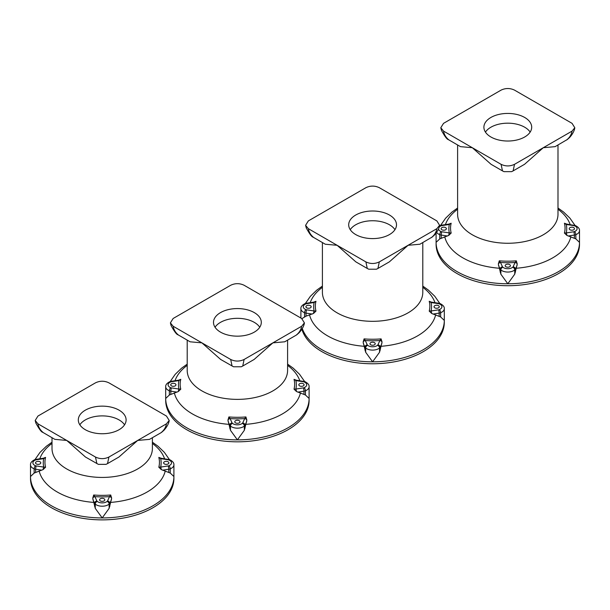 <?xml version="1.0" encoding="UTF-8"?>
<svg xmlns="http://www.w3.org/2000/svg" width="610" height="610" viewBox="0 0 610 610"><rect width="100%" height="100%" fill="white"/><g stroke="black" fill="none" stroke-linecap="round" stroke-linejoin="round"><path stroke-width="0.91" d="M524.699 117.471A23.897 13.801 180 0 1 531.699 127.223A23.897 13.801 180 0 1 507.802 141.024A23.897 13.801 180 0 1 483.898 127.223A23.897 13.801 180 0 1 498.652 114.474A23.897 13.801 180 0 1 524.699 117.471M574.803 127.749L572.066 131.104L514.512 164.326C510.029 166.454 505.553 166.454 501.084 164.326L443.539 131.104L440.794 127.749L443.539 123.35L501.084 90.12C505.568 88 510.044 88 514.512 90.12L572.066 123.35L574.803 127.749C574.803 127.734 574.597 131.981 569.557 137.563L567.208 139.621M501.084 164.326L502.472 170.891L503.959 171.639L511.645 171.646L513.132 170.891L514.512 164.326M513.132 170.891L524.554 164.296L543.289 147.712L555.108 146.652L567.414 139.446M440.794 127.749L441.48 130.41C444.736 136.365 447.038 139.438 448.388 139.621L460.489 146.652L472.308 147.712L491.05 164.296L502.465 170.891M572.066 131.104C571.463 134.635 569.618 137.616 566.53 140.056M485.446 132.103A23.897 13.801 180 0 1 524.699 127.223A23.897 13.801 180 0 1 530.159 132.103M564.418 223.222L566.644 224.068A2.387 0.503 98.8 0 0 566.278 224.48L564.418 223.222A57.256 33.054 0 0 1 564.418 233.05L566.858 235.391A2.387 0.503 -98.8 0 0 566.278 232.921L564.418 233.05M448.746 235.391A2.387 0.503 98.8 0 1 449.318 232.921L451.179 233.05L448.746 235.391L439.757 238.891L436.097 242.361L436.097 244.313A71.698 41.396 180 0 0 507.802 285.709A71.698 41.396 180 0 0 579.5 244.313L579.5 242.361L575.848 238.891L566.858 235.391M517.257 264.023A2.387 1.883 -155.1 0 0 515.114 262.46L516.312 260.821L517.257 264.023L514.741 274.172L507.802 283.757L500.856 274.172L498.339 264.023A2.387 1.883 -24.9 0 1 500.482 262.46L499.293 260.821L498.339 264.023M451.179 223.222L448.952 224.068A2.387 0.503 -98.8 0 1 449.318 224.48L451.179 223.222A57.256 33.054 0 0 0 451.179 233.05M443.745 230.222A2.631 1.517 0 0 0 446.375 228.697A2.631 1.517 0 0 0 443.745 227.179A2.631 1.517 0 0 0 441.121 228.697A2.631 1.517 0 0 0 443.745 230.222M569.221 228.697A2.631 1.517 0 0 0 571.852 230.222A2.631 1.517 0 0 0 574.483 228.697A2.631 1.517 0 0 0 571.852 227.179A2.631 1.517 0 0 0 569.221 228.697M507.802 267.195A2.631 1.517 0 0 0 510.425 265.678A2.631 1.517 0 0 0 507.802 264.16A2.631 1.517 0 0 0 505.171 265.678A2.631 1.517 0 0 0 507.802 267.195M449.067 140.056C445.986 137.616 444.141 134.635 443.539 131.104M389.5 215.04A23.897 13.801 180 0 1 396.5 224.793A23.897 13.801 180 0 1 372.603 238.594A23.897 13.801 180 0 1 348.699 224.793A23.897 13.801 180 0 1 363.453 212.051A23.897 13.801 180 0 1 389.5 215.04M439.604 225.319L436.867 228.674L379.313 261.896C374.83 264.023 370.354 264.023 365.886 261.896L308.332 228.674L305.595 225.319L308.332 220.919L365.886 187.697C370.369 185.57 374.845 185.57 379.313 187.697L436.867 220.919L439.604 225.319C439.604 225.304 439.398 229.551 434.358 235.132L432.01 237.191M365.886 261.896L367.266 268.461L368.76 269.216L376.446 269.216L377.933 268.461L379.313 261.896M377.933 268.461L389.355 261.865L408.09 245.289L419.909 244.229L432.216 237.015M305.595 225.319L306.281 227.98C309.537 233.935 311.84 237.008 313.189 237.191L325.29 244.229L337.109 245.289L355.844 261.865L367.266 268.461M436.867 228.674C436.257 232.204 434.419 235.193 431.331 237.633M429.219 301.279L431.445 302.125A2.387 0.503 98.8 0 0 431.079 302.537L429.219 301.279A57.256 33.054 -0 0 1 429.219 311.108L431.659 313.448A2.387 0.503 -98.8 0 0 431.079 310.978L429.219 311.108M301.904 329.286A71.698 41.396 180 0 0 372.603 363.766A71.698 41.396 180 0 0 444.301 322.37L444.301 320.418L440.649 316.948L431.659 313.448M382.058 342.08A2.387 1.883 -155.1 0 0 379.916 340.517L381.113 338.878L382.058 342.08L379.542 352.229L372.603 361.814L365.657 352.229L363.141 342.08A2.387 1.883 -24.9 0 1 365.283 340.517L364.086 338.878L363.141 342.08M313.54 313.448A2.387 0.503 98.8 0 1 314.119 310.978L315.98 311.108L313.54 313.448L306.022 316.155L301.919 318.641M315.98 301.279L313.753 302.125A2.387 0.503 -98.8 0 1 314.119 302.537L315.98 301.279A57.256 33.054 -0 0 0 315.98 311.108M372.603 345.252A2.631 1.517 -0 0 0 375.226 343.735A2.631 1.517 -0 0 0 372.603 342.218A2.631 1.517 -0 0 0 369.973 343.735A2.631 1.517 -0 0 0 372.603 345.252M308.546 308.271A2.631 1.517 -0 0 0 311.176 306.754A2.631 1.517 -0 0 0 308.546 305.236A2.631 1.517 -0 0 0 305.915 306.754A2.631 1.517 -0 0 0 308.546 308.271M434.023 306.754A2.631 1.517 -0 0 0 436.653 308.271A2.631 1.517 -0 0 0 439.284 306.754A2.631 1.517 -0 0 0 436.653 305.236A2.631 1.517 -0 0 0 434.023 306.754M313.868 237.633C310.787 235.193 308.942 232.204 308.332 228.674M350.247 229.673A23.897 13.801 180 0 1 389.5 224.793A23.897 13.801 180 0 1 394.96 229.673M294.02 379.336L296.246 380.183A2.387 0.503 98.8 0 0 295.88 380.594L294.02 379.336A57.256 33.054 0 0 1 294.02 389.157L296.46 391.506A2.387 0.503 -98.8 0 0 295.88 389.035L294.02 389.157M178.341 391.506A2.387 0.503 98.8 0 1 178.921 389.035L180.781 389.157L178.341 391.506L169.351 395.005L165.699 398.475L165.699 400.427A71.698 41.396 180 0 0 237.397 441.823A71.698 41.396 180 0 0 309.102 400.427L309.102 398.475L305.442 395.005L296.46 391.506M246.859 420.137A2.387 1.883 -155.1 0 0 244.717 418.574L245.914 416.935L246.859 420.137L244.343 430.286L237.397 439.871L230.458 430.286L227.942 420.137A2.387 1.883 -24.9 0 1 230.084 418.574L228.887 416.935L227.942 420.137M180.781 379.336L178.555 380.183A2.387 0.503 -98.8 0 1 178.921 380.594L180.781 379.336A57.256 33.054 0 0 0 180.781 389.157M242.734 366.031L254.156 359.442L272.891 342.858L284.71 341.798L296.132 335.203C299.213 332.763 301.058 329.774 301.668 326.243L304.405 322.888L301.668 318.489L244.114 285.267C239.646 283.139 235.17 283.139 230.687 285.267L173.133 318.489L170.396 322.888L171.082 325.549C174.338 331.504 176.641 334.577 177.99 334.76L190.091 341.798L201.91 342.858L220.645 359.442L233.554 366.785L241.247 366.785L242.734 366.031L244.114 359.473C239.631 361.593 235.155 361.593 230.687 359.473L232.067 366.031M301.668 326.243L244.114 359.473M230.687 359.473L173.133 326.243C173.743 329.774 175.581 332.763 178.669 335.203M296.132 335.203L297.017 334.585M254.301 312.61A23.897 13.801 180 0 1 261.301 322.37A23.897 13.801 180 0 1 237.397 336.163A23.897 13.801 180 0 1 213.5 322.37A23.897 13.801 180 0 1 228.254 309.621A23.897 13.801 180 0 1 254.301 312.61M170.396 322.888L173.133 326.243M215.04 327.25A23.897 13.801 180 0 1 254.301 322.37A23.897 13.801 180 0 1 259.753 327.25M298.824 384.811A2.631 1.517 0 0 0 301.454 386.328A2.631 1.517 0 0 0 304.085 384.811A2.631 1.517 0 0 0 301.454 383.293A2.631 1.517 0 0 0 298.824 384.811M173.347 386.328A2.631 1.517 0 0 0 175.977 384.811A2.631 1.517 0 0 0 173.347 383.293A2.631 1.517 0 0 0 170.716 384.811A2.631 1.517 0 0 0 173.347 386.328M237.397 423.309A2.631 1.517 0 0 0 240.027 421.792A2.631 1.517 0 0 0 237.397 420.275A2.631 1.517 0 0 0 234.774 421.792A2.631 1.517 0 0 0 237.397 423.309M158.821 457.393L161.048 458.24A2.387 0.503 98.8 0 0 160.682 458.644L158.821 457.393A57.256 33.054 0 0 1 158.821 467.214L161.253 469.563A2.387 0.503 -98.8 0 0 160.682 467.092L158.821 467.214M43.142 469.563A2.387 0.503 98.8 0 1 43.722 467.092L45.582 467.214L43.142 469.563L34.152 473.063L30.5 476.532L30.5 478.484A71.698 41.396 180 0 0 102.198 519.88A71.698 41.396 180 0 0 173.903 478.484L173.903 476.532L170.243 473.063L161.253 469.563M111.66 498.195A2.387 1.883 -155.1 0 0 109.518 496.632L110.707 494.992L111.66 498.195L109.144 508.343L102.198 517.928L95.259 508.343L92.743 498.195A2.387 1.883 -24.9 0 1 94.885 496.632L93.688 494.992L92.743 498.195M45.582 457.393L43.356 458.24A2.387 0.503 -98.8 0 1 43.722 458.644L45.582 457.393A57.256 33.054 0 0 0 45.582 467.214M107.535 463.608L118.95 457.012L137.692 440.428L149.511 439.368L160.933 432.772C164.014 430.332 165.859 427.351 166.461 423.813L169.206 420.465L166.461 416.058L108.915 382.836C104.447 380.709 99.971 380.709 95.488 382.836L37.934 416.058L35.197 420.465L35.883 423.119C39.139 429.082 41.442 432.147 42.791 432.337L54.892 439.368L66.711 440.428L85.446 457.012L98.355 464.355L106.041 464.355L107.528 463.6L108.915 457.042C104.432 459.162 99.956 459.162 95.488 457.042L96.868 463.6M166.461 423.813L108.915 457.042M95.488 457.042L37.934 423.813C38.537 427.351 40.382 430.332 43.47 432.772M160.933 432.772L161.818 432.154M119.102 410.179A23.897 13.801 180 0 1 126.102 419.939A23.897 13.801 180 0 1 102.198 433.74A23.897 13.801 180 0 1 78.301 419.939A23.897 13.801 180 0 1 93.055 407.19A23.897 13.801 180 0 1 119.102 410.179M35.197 420.465L37.934 423.813M79.841 424.819A23.897 13.801 180 0 1 119.102 419.939A23.897 13.801 180 0 1 124.554 424.819M163.625 462.868A2.631 1.517 0 0 0 166.255 464.385A2.631 1.517 0 0 0 168.878 462.868A2.631 1.517 0 0 0 166.255 461.351A2.631 1.517 0 0 0 163.625 462.868M38.148 464.385A2.631 1.517 0 0 0 40.778 462.868A2.631 1.517 0 0 0 38.148 461.351A2.631 1.517 0 0 0 35.517 462.868A2.631 1.517 0 0 0 38.148 464.385M102.198 501.367A2.631 1.517 0 0 0 104.828 499.849A2.631 1.517 0 0 0 102.198 498.332A2.631 1.517 0 0 0 99.575 499.849A2.631 1.517 0 0 0 102.198 501.367M457.607 144.989L457.607 214.285A50.188 28.975 0 0 0 507.802 243.26A50.188 28.975 0 0 0 557.99 214.285L557.99 144.989M557.99 209.245A63.631 36.737 180 0 1 570.197 224.617M570.853 236.779A63.631 36.737 180 0 1 516.365 268.24M499.293 260.821A57.256 33.054 0 0 0 516.312 260.821M499.239 268.24A63.631 36.737 180 0 1 444.743 236.779M445.407 224.617A63.631 36.737 180 0 1 457.607 209.245M566.644 224.068L575.375 225.555C578.326 227.088 579.706 228.78 579.5 230.649L579.5 242.361A71.698 41.396 180 0 1 507.802 283.757A71.698 41.396 180 0 1 436.097 242.361L436.097 233.15M514.741 274.172L514.741 269.94A8.426 4.865 180 0 1 500.856 269.94L500.856 274.172M517.082 265.502L515.419 269.086L515.419 272.136M513.109 266.784A2.387 1.883 -155.1 0 1 515.419 269.086A4.781 2.76 180 0 1 514.741 269.94A2.387 1.609 -130.1 0 0 512.774 267.203A6.031 3.485 180 0 1 502.823 267.203A2.387 1.38 180 0 1 502.487 266.784L500.482 262.46A58.934 34.03 180 0 0 515.114 262.46L513.109 266.784A2.387 1.38 180 0 1 512.774 267.203M579.5 230.649A8.426 4.865 180 0 1 575.848 234.659L575.848 238.891M439.757 238.891L439.757 234.659A8.426 4.865 180 0 1 436.653 232.387M447.435 236.009L441.221 235.048A4.781 2.76 180 0 1 439.757 234.659A2.387 1.106 111.6 0 1 441.106 231.571A6.031 3.485 180 0 1 438.514 229.024M439.215 227.042A6.031 3.485 180 0 1 441.106 225.83A2.387 1.38 180 0 1 441.838 225.631L449.318 224.48A58.934 34.03 180 0 0 449.318 232.921L441.838 231.769A2.387 0.503 98.8 0 0 441.221 235.048L441.221 238.098M441.838 231.769A2.387 1.38 180 0 1 441.106 231.571M441.106 225.83A2.387 1.106 -111.6 0 0 440.229 225.555L439.497 225.883M441.838 225.631A2.387 0.503 -98.8 0 0 441.472 225.22L440.229 225.555M574.49 231.571A2.387 1.106 -111.6 0 1 575.848 234.659A4.781 2.76 180 0 1 574.376 235.048A2.387 0.503 -98.8 0 0 573.758 231.769L566.278 232.921A58.934 34.03 180 0 0 566.278 224.48L573.758 225.631A2.387 1.38 180 0 1 574.49 225.83A6.031 3.485 180 0 1 574.49 231.571A2.387 1.38 180 0 1 573.758 231.769M574.376 238.098L574.376 235.048L568.169 236.009M502.823 267.203A2.387 1.609 -49.9 0 0 500.856 269.94A4.781 2.76 180 0 1 500.177 269.086A2.387 1.883 -24.9 0 1 502.487 266.784M500.177 272.136L500.177 269.086L498.515 265.502M575.375 225.555A2.387 1.106 111.6 0 0 574.49 225.83M574.124 225.22A2.387 0.503 98.8 0 0 573.758 225.631M322.408 242.566L322.408 292.342A50.188 28.975 -0 0 0 372.603 321.317A50.188 28.975 -0 0 0 422.791 292.342L422.791 242.566M422.791 287.302A63.631 36.737 180 0 1 434.991 302.674M435.654 314.829A63.631 36.737 180 0 1 381.166 346.289M364.086 338.878A57.256 33.054 -0 0 0 381.113 338.878M364.033 346.289A63.631 36.737 180 0 1 309.544 314.829M310.208 302.674A63.631 36.737 180 0 1 322.408 287.302M312.236 314.066L306.022 313.105A2.387 0.503 98.8 0 1 306.639 309.827L314.119 310.978A58.934 34.03 180 0 1 314.119 302.537L306.639 303.688A2.387 0.503 -98.8 0 0 306.273 303.277L313.753 302.125M305.907 303.887A2.387 1.106 -111.6 0 0 305.023 303.612C302.072 305.137 300.7 306.838 300.898 308.706A8.426 4.865 180 0 0 304.558 312.716A2.387 1.106 111.6 0 1 305.907 309.628A6.031 3.485 180 0 1 305.907 303.887A2.387 1.38 180 0 1 306.639 303.688M306.022 316.155L306.022 313.105A4.781 2.76 180 0 1 304.558 312.716L304.558 316.948M306.639 309.827A2.387 1.38 180 0 1 305.907 309.628M379.916 340.517A58.934 34.03 180 0 1 365.283 340.517L367.289 344.841A2.387 1.38 180 0 0 367.624 345.26A6.031 3.485 180 0 0 377.575 345.26A2.387 1.38 180 0 0 377.91 344.841L379.916 340.517M431.079 302.537A58.934 34.03 180 0 1 431.079 310.978L438.559 309.827A2.387 1.38 180 0 0 439.291 309.628A6.031 3.485 180 0 0 439.291 303.887A2.387 1.38 180 0 0 438.559 303.688L431.079 302.537M381.883 343.56L380.221 347.143A2.387 1.883 -155.1 0 0 377.91 344.841M380.221 350.193L380.221 347.143A4.781 2.76 180 0 1 379.542 347.997A2.387 1.609 -130.1 0 0 377.575 345.26M379.542 352.229L379.542 347.997A8.426 4.865 180 0 1 365.657 347.997A2.387 1.609 -49.9 0 1 367.624 345.26M365.657 352.229L365.657 347.997A4.781 2.76 180 0 1 364.978 347.143A2.387 1.883 -24.9 0 1 367.289 344.841M364.978 350.193L364.978 347.143L363.316 343.56M431.445 302.125L438.925 303.277A2.387 0.503 98.8 0 0 438.559 303.688M438.925 303.277L440.176 303.612A2.387 1.106 111.6 0 0 439.291 303.887M440.176 303.612C443.127 305.137 444.507 306.838 444.301 308.706A8.426 4.865 180 0 1 440.649 312.716A2.387 1.106 -111.6 0 0 439.291 309.628M440.649 316.948L440.649 312.716A4.781 2.76 180 0 1 439.177 313.105A2.387 0.503 -98.8 0 0 438.559 309.827M439.177 316.155L439.177 313.105L432.963 314.066M444.301 308.706L444.301 320.418A71.698 41.396 180 0 1 372.603 361.814A71.698 41.396 180 0 1 302.316 328.607M187.209 340.136L187.209 370.4A50.188 28.975 0 0 0 237.397 399.375A50.188 28.975 0 0 0 287.592 370.4L287.592 340.136M287.592 365.36A63.631 36.737 180 0 1 299.792 380.731M300.455 392.886A63.631 36.737 180 0 1 245.967 424.346M228.887 416.935A57.256 33.054 0 0 0 245.914 416.935M228.834 424.346A63.631 36.737 180 0 1 174.346 392.886M175.009 380.731A63.631 36.737 180 0 1 187.209 365.36M296.246 380.183L304.977 381.669C307.928 383.194 309.3 384.895 309.102 386.763A8.426 4.865 180 0 1 305.442 390.774A4.781 2.76 180 0 1 303.978 391.162A2.387 0.503 -98.8 0 0 303.361 387.884L295.88 389.035A58.934 34.03 180 0 0 295.88 380.594L303.361 381.746A2.387 1.38 180 0 1 304.093 381.944A6.031 3.485 180 0 1 304.093 387.685A2.387 1.38 180 0 1 303.361 387.884M303.978 394.212L303.978 391.162L297.764 392.123M305.442 395.005L305.442 390.774A2.387 1.106 -111.6 0 0 304.093 387.685M304.977 381.669A2.387 1.106 111.6 0 0 304.093 381.944M303.727 381.334A2.387 0.503 98.8 0 0 303.361 381.746M246.684 421.617L245.022 425.2A4.781 2.76 180 0 1 244.343 426.054A8.426 4.865 180 0 1 230.458 426.054A4.781 2.76 180 0 1 229.779 425.2A2.387 1.883 -24.9 0 1 232.09 422.898L230.084 418.574A58.934 34.03 180 0 0 244.717 418.574L242.711 422.898A2.387 1.38 180 0 1 242.376 423.317A6.031 3.485 180 0 1 232.425 423.317A2.387 1.38 180 0 1 232.09 422.898M229.779 428.25L229.779 425.2L228.117 421.617M230.458 430.286L230.458 426.054A2.387 1.609 -49.9 0 1 232.425 423.317M244.343 430.286L244.343 426.054A2.387 1.609 -130.1 0 0 242.376 423.317M245.022 428.25L245.022 425.2A2.387 1.883 -155.1 0 0 242.711 422.898M177.037 392.123L170.823 391.162A4.781 2.76 180 0 1 169.351 390.774A8.426 4.865 180 0 1 165.699 386.763C165.493 384.895 166.873 383.194 169.824 381.669A2.387 1.106 -111.6 0 1 170.708 381.944A2.387 1.38 180 0 1 171.44 381.746A2.387 0.503 -98.8 0 0 171.075 381.334L169.824 381.669M171.44 381.746L178.921 380.594A58.934 34.03 180 0 0 178.921 389.035L171.44 387.884A2.387 0.503 98.8 0 0 170.823 391.162L170.823 394.212M171.44 387.884A2.387 1.38 180 0 1 170.708 387.685A2.387 1.106 111.6 0 0 169.351 390.774L169.351 395.005M170.708 387.685A6.031 3.485 180 0 1 170.708 381.944M309.102 386.763L309.102 398.475A71.698 41.396 180 0 1 237.397 439.871A71.698 41.396 180 0 1 165.699 398.475L165.699 386.763M52.01 437.705L52.01 448.457A50.188 28.975 0 0 0 102.198 477.432A50.188 28.975 0 0 0 152.393 448.457L152.393 437.705M152.393 443.417A63.631 36.737 180 0 1 164.593 458.789M165.257 470.943A63.631 36.737 180 0 1 110.761 502.404M93.688 494.992A57.256 33.054 0 0 0 110.707 494.992M93.635 502.404A63.631 36.737 180 0 1 39.147 470.943M39.803 458.789A63.631 36.737 180 0 1 52.01 443.417M161.048 458.24L169.771 459.726C172.729 461.251 174.102 462.952 173.903 464.82A8.426 4.865 180 0 1 170.243 468.831A4.781 2.76 180 0 1 168.779 469.22A2.387 0.503 -98.8 0 0 168.162 465.933L160.682 467.092A58.934 34.03 180 0 0 160.682 458.644L168.162 459.803A2.387 1.38 180 0 1 168.894 460.001A6.031 3.485 180 0 1 168.894 465.743A2.387 1.38 180 0 1 168.162 465.933M168.779 472.27L168.779 469.22L162.565 470.18M170.243 473.063L170.243 468.831A2.387 1.106 -111.6 0 0 168.894 465.743M169.771 459.726A2.387 1.106 111.6 0 0 168.894 460.001M168.528 459.391A2.387 0.503 98.8 0 0 168.162 459.803M111.485 499.674L109.823 503.258A4.781 2.76 180 0 1 109.144 504.104A8.426 4.865 180 0 1 95.259 504.104A4.781 2.76 180 0 1 94.581 503.258A2.387 1.883 -24.9 0 1 96.891 500.955L94.885 496.632A58.934 34.03 180 0 0 109.518 496.632L107.512 500.955A2.387 1.38 180 0 1 107.177 501.374A6.031 3.485 180 0 1 97.226 501.374A2.387 1.38 180 0 1 96.891 500.955M94.581 506.308L94.581 503.258L92.918 499.674M95.259 508.343L95.259 504.104A2.387 1.609 -49.9 0 1 97.226 501.374M109.144 508.343L109.144 504.104A2.387 1.609 -130.1 0 0 107.177 501.374M109.823 506.308L109.823 503.258A2.387 1.883 -155.1 0 0 107.512 500.955M41.831 470.18L35.624 469.22A4.781 2.76 180 0 1 34.152 468.831A8.426 4.865 180 0 1 30.5 464.82C30.294 462.952 31.674 461.251 34.625 459.726A2.387 1.106 -111.6 0 1 35.51 460.001A2.387 1.38 180 0 1 36.242 459.803A2.387 0.503 -98.8 0 0 35.876 459.391L34.625 459.726M36.242 459.803L43.722 458.644A58.934 34.03 180 0 0 43.722 467.092L36.242 465.933A2.387 0.503 98.8 0 0 35.624 469.22L35.624 472.27M36.242 465.933A2.387 1.38 180 0 1 35.51 465.743A2.387 1.106 111.6 0 0 34.152 468.831L34.152 473.063M35.51 465.743A6.031 3.485 180 0 1 35.51 460.001M173.903 464.82L173.903 476.532A71.698 41.396 180 0 1 102.198 517.928A71.698 41.396 180 0 1 30.5 476.532L30.5 464.82M575.039 225.441L569.938 218.159L563.594 212.044L557.99 208.018M441.472 225.22L448.952 224.068M457.607 208.018L451.964 212.074L445.597 218.227L440.557 225.441M306.273 303.277L305.023 303.612M439.841 303.498L434.739 296.216L428.395 290.101L422.791 286.075M322.408 286.075L316.765 290.131L310.398 296.285L305.358 303.498M300.898 318.046L300.898 308.706M304.405 322.888C304.405 322.873 304.199 327.128 299.159 332.702L296.811 334.76M171.075 381.334L178.555 380.183M304.642 381.555L299.54 374.273L293.196 368.158L287.592 364.132M187.209 364.132L181.566 368.188L175.2 374.334L170.159 381.555M169.206 420.465C169.206 420.45 169 424.697 163.96 430.279L161.612 432.337M35.876 459.391L43.356 458.24M169.443 459.612L164.342 452.33L157.99 446.215L152.393 442.189M52.01 442.189L46.368 446.245L40.001 452.391L34.961 459.612"/></g></svg>
